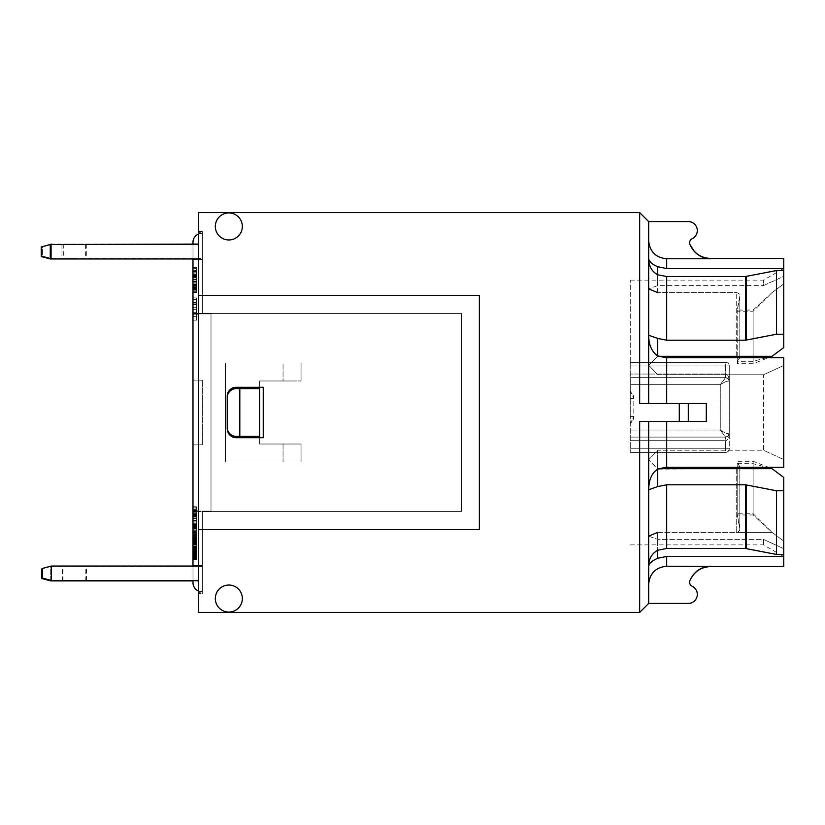 <?xml version="1.0" encoding="UTF-8"?>
<svg xmlns="http://www.w3.org/2000/svg" width="825" height="825" viewBox="0 0 825 825"><rect width="100%" height="100%" fill="white"/><g stroke="black" fill="none" stroke-linecap="round" stroke-linejoin="round"><path stroke-width="0.62" stroke-dasharray="4.12 3.09" d="M461.35 313.438L202.362 313.438L461.35 313.438L461.35 511.562L461.35 313.438L461.35 511.562L202.362 511.562L461.35 511.562L461.35 313.438L198.392 313.438L198.392 231.495L202.362 231.495L202.362 313.892L211.004 313.892L211.004 511.108L202.362 511.108L211.004 511.108L211.004 313.892L202.362 313.892L202.362 231.495L202.362 233.908L202.362 231.495L198.392 231.495L202.362 233.908L198.392 231.619L202.362 231.495L198.392 231.495L198.392 313.438L202.362 313.438L198.392 313.438L198.392 511.562L202.362 511.108L202.362 593.505L202.362 511.562L198.392 511.562L461.35 511.562L198.392 511.562L198.392 593.505L202.362 593.505L202.362 591.092L202.362 593.505L198.392 593.505L198.392 313.438L461.35 313.438M227.215 397.64A9.003 9.003 0 0 1 236.218 388.637L259.627 388.637L236.218 388.637A9.003 9.003 0 0 0 227.215 397.64L227.215 428.711A9.003 9.003 0 0 0 236.218 437.714A9.003 9.003 0 0 1 227.215 428.711A9.003 9.003 0 0 0 236.218 437.714L263.237 437.714L263.237 387.286L236.218 387.286A9.003 9.003 0 0 0 227.215 396.289A9.003 9.003 0 0 1 236.218 387.286A9.003 9.003 0 0 0 227.215 396.289L227.215 397.64A9.003 9.003 0 0 1 236.218 388.637L259.627 388.637L259.627 380.985L301.053 380.985L259.627 380.985L259.627 444.015L283.047 444.015L283.047 462.031L225.411 462.031L225.411 362.969L301.053 362.969L301.053 380.985L301.053 362.969L225.411 362.969L225.411 462.031L301.053 462.031L301.053 444.015L259.627 444.015L259.627 380.985L283.047 380.985L283.047 362.969L225.411 362.969L283.047 362.969L283.047 380.985L259.627 380.985L259.627 387.286M630.259 412.5L630.259 280.118L630.259 412.5M630.259 384.677L630.259 452.389L630.259 362.34L630.259 384.677L720.266 384.677C724.195 382.171 727.103 380.944 728.991 381.006L728.382 378.892L725.66 377.644L630.259 377.644L725.66 377.644L630.259 377.644L725.495 377.644L720.266 384.677L725.66 377.644A3.599 3.599 0 0 1 729.269 381.253C729.053 376.881 727.846 374.478 725.66 374.045C727.846 374.478 729.053 376.881 729.269 381.253L729.269 433.476C729.053 437.848 727.846 440.251 725.66 440.684C727.846 440.251 729.053 437.848 729.269 433.476A3.599 3.599 0 0 1 725.66 437.085L630.259 437.085L725.66 437.085L728.104 436.126L729.269 433.476L728.382 435.837L725.66 437.085L630.259 437.085L725.495 437.085L720.266 430.052L725.66 437.085A3.599 3.599 0 0 0 729.269 433.476L729.269 448.79C729.207 450.821 728.011 452.017 725.66 452.389C728.011 452.017 729.207 450.821 729.269 448.79L729.269 365.939C729.207 363.907 728.011 362.711 725.66 362.34L630.259 362.34L725.66 362.34C728.011 362.711 729.207 363.907 729.269 365.939L729.269 381.253A3.599 3.599 0 0 0 725.66 377.644L728.104 378.603L728.991 381.006A3.599 3.496 -90 0 0 725.495 377.644A3.599 3.496 -90 0 1 728.991 381.006C727.103 380.944 724.195 382.171 720.266 384.677L720.266 430.052C724.195 432.558 727.103 433.785 728.991 433.723C727.103 433.785 724.195 432.558 720.266 430.052L630.259 430.052L720.266 430.052L720.266 384.677L630.259 384.677M202.362 444.757L202.362 380.243L202.362 444.757L202.362 380.243L202.362 444.757L192.988 444.923L202.362 444.757L192.988 444.923L192.988 380.077L202.362 380.243L192.988 380.077L192.988 444.923L192.988 380.077L202.362 380.243L192.988 380.077L192.988 444.923L202.362 444.757M198.392 565.589L192.988 565.589L192.988 582.708L192.988 565.589L202.362 565.589L202.362 511.108L202.362 591.711L202.362 565.589L202.362 591.711L202.362 565.589L192.988 565.589L192.988 511.108L211.004 511.108L211.004 313.892L211.004 511.108L198.392 511.108M198.392 259.411L202.362 259.411L202.362 313.892L202.362 233.289L202.362 259.411L202.362 233.289L202.362 259.411L192.988 259.411L192.988 242.292L192.988 259.411L202.362 259.411L192.988 259.411L202.362 259.411L192.988 259.411L192.988 258.503L202.362 258.503L51.604 258.503L51.604 244.551M225.411 462.031L283.047 462.031L283.047 444.015L259.627 444.015L301.053 444.015L301.053 462.031L225.411 462.031L225.411 362.969L225.411 462.031M633.806 398.362A9.003 9.003 0 0 0 630.259 391.194L633.806 398.362L630.259 391.194A9.003 9.003 0 0 1 633.806 398.362L633.806 416.367A9.003 9.003 0 0 1 630.259 423.534L633.806 416.367L630.259 423.534A9.003 9.003 0 0 0 633.806 416.367L633.806 398.362L630.259 398.362L633.806 398.362A9.003 9.003 0 0 0 630.259 391.194M630.259 452.389L725.66 452.389A3.599 3.599 0 0 0 729.269 448.79A3.599 3.599 0 0 1 725.66 452.389L725.66 448.79L725.66 452.389L630.259 452.389M630.259 362.34L725.66 362.34A3.599 3.599 0 0 1 729.269 365.939A3.599 3.599 0 0 0 725.66 362.34L725.66 365.939L725.66 362.34A3.599 3.599 0 0 1 729.269 365.939L725.66 365.939L725.66 374.045L630.259 374.045L725.66 374.045L725.66 377.644L725.66 365.939L630.259 365.939L729.269 365.939A3.599 3.599 0 0 0 725.66 362.34L630.259 362.34M198.392 593.381L202.362 591.092L198.392 593.381L202.362 593.505L198.392 593.381M198.392 244.097L51.604 244.097L51.604 258.503L42.601 256.09L42.601 246.51L51.604 244.097M198.392 234.042A9.003 9.003 0 0 1 202.001 233.289L202.001 233.289A9.003 9.003 0 0 0 192.988 242.292A9.003 9.003 0 0 1 202.001 233.289L202.001 233.289A9.003 9.003 0 0 0 192.988 242.292M192.988 244.097L192.988 258.503L51.604 258.503L42.601 256.09L42.601 246.603M75.023 258.503L63.308 258.503L75.023 258.503M198.392 313.892L211.004 313.892L192.988 313.892L202.362 313.892L192.988 313.892L192.988 259.411M50.707 580.284L50.707 566.497L202.362 566.497L192.988 566.497L192.988 580.903L198.392 580.903M192.988 565.589L202.362 565.589L192.988 565.589L192.988 566.497L50.707 566.497L50.707 580.903L192.988 580.903L192.988 582.708A9.003 9.003 0 0 0 202.001 591.711L202.001 591.711A9.003 9.003 0 0 1 192.988 582.708A9.003 9.003 0 0 0 202.001 591.711A9.003 9.003 0 0 1 198.392 590.958M74.116 566.497L85.831 566.497L74.116 566.497M728.382 435.837L728.991 433.723L728.104 436.126M725.495 437.085A3.599 3.496 -90 0 0 728.991 433.723A3.599 3.496 -90 0 1 725.495 437.085M75.023 244.097L63.308 244.097L75.023 244.097M192.988 580.449L192.988 566.043L51.336 566.043L51.336 580.449L198.392 580.449M51.336 580.449L42.333 578.036L42.333 568.456L51.336 566.043M74.755 566.043L63.04 566.043L74.755 566.043M74.755 580.449L63.04 580.449L74.755 580.449M198.392 566.043L192.988 566.043M74.116 580.903L85.831 580.903L74.116 580.903M50.707 580.903L41.704 578.49L41.704 568.91L50.707 566.497L42.333 568.734M192.988 258.957L192.988 244.551L50.253 244.551L50.253 258.957L198.392 258.957M50.253 258.957L41.25 256.544L41.25 246.964L50.253 244.551M198.392 244.551L192.988 244.551M73.672 258.957L61.957 258.957L73.672 258.957M73.672 244.551L61.957 244.551L73.672 244.551M710.81 566.497L666.683 566.228C655.751 567.322 649.739 573.334 648.667 584.265L648.667 603.415L688.287 603.415A9.003 9.003 0 0 0 692.175 586.286A4.507 4.507 0 0 1 689.947 580.532L694.846 572.993L698.342 570.075M710.81 258.503L702.384 257.08L698.239 254.853M690.04 244.705L689.947 244.468A4.507 4.507 0 0 1 692.175 238.714A9.003 9.003 0 0 0 688.287 221.585L648.667 221.585L648.667 403.497L648.667 335.239L648.667 403.497L639.664 403.497L706.303 403.497L648.667 403.497L688.287 403.497L688.287 421.503L688.287 403.497L688.287 421.503L639.664 421.503L648.667 421.503L648.667 584.265L648.667 566.177L653.359 560.515M706.303 421.503L666.683 421.503L706.303 421.503L706.303 403.497M651.482 263.175L648.667 258.823L648.667 335.239L648.667 258.823C648.759 266.124 651.76 271.425 657.669 274.746L666.683 276.53L745.46 276.53L776.542 270.548L783.75 270.548L783.75 283.882L772.045 292.638L753.132 310.056L737.189 310.056L739.778 296.526C739.901 294.226 738.715 292.927 736.23 292.638L657.669 292.638L736.23 292.638C738.726 292.968 739.912 294.35 739.778 296.783L737.189 311.242L753.132 311.242L772.045 292.638L783.75 283.882L783.75 268.414L783.75 276.313L763.476 285.615L763.476 280.118L763.476 285.615L783.75 276.313L783.75 268.579L666.683 268.579L666.683 258.772L710.933 258.772M783.75 566.497L783.75 541.118L772.045 532.362L753.132 514.944L737.189 514.944L739.778 528.474C739.901 530.774 738.715 532.073 736.23 532.362L772.045 532.362L736.23 532.362C738.726 532.032 739.912 530.65 739.778 528.217L737.189 513.758L753.132 513.758L772.045 532.362L783.75 541.118L783.75 554.452L776.542 554.452L745.46 548.47L666.683 548.47L657.669 550.254C651.76 553.565 648.759 558.876 648.667 566.177L648.667 536.157L657.669 539.385L763.476 539.385L783.75 548.687L763.476 539.385L763.476 544.882L763.476 539.385L657.669 539.385L648.667 536.157L657.669 532.362L736.23 532.362L736.23 468.683L772.045 468.683L753.132 463.702L737.189 463.702L739.778 467.579L736.23 468.683L657.669 469.136C651.709 473.302 648.708 480.181 648.667 489.761L648.667 421.503L666.683 421.503L648.667 421.503L648.667 584.265M783.75 268.579L783.75 258.503M666.683 268.579L656.04 265.949M654.452 265.124L653.359 264.485M654.452 559.876L657.669 558.288L666.683 556.421L666.683 566.228M648.667 421.503L639.664 421.503L639.664 612.418L648.667 603.415M648.667 221.585L639.664 212.582L639.664 403.497L648.667 403.497M736.23 356.317L736.23 292.638L736.23 356.317L772.045 356.317L783.75 347.552L783.75 334.228L776.542 334.228L745.46 340.209L666.683 340.209L657.669 338.425L648.667 335.239C648.904 345.397 651.915 352.265 657.669 355.864L658.783 356.317L657.669 356.317L648.667 365.248L657.669 374.767L763.476 374.767L763.476 450.233L783.75 459.546L783.75 365.454L763.476 374.767L657.669 374.767L648.667 365.248L657.669 356.317L736.23 356.317L739.778 357.968L737.189 363.712L753.132 363.712L768.426 357.73M648.667 536.157L648.667 489.761L657.669 486.575L666.683 484.791L745.46 484.791L776.542 490.772L783.75 490.772L783.75 477.448L772.045 468.683M783.75 556.421L666.683 556.421M666.683 421.503L666.683 467.27L783.75 467.27L783.75 459.546L763.476 450.233L657.669 450.233L648.667 459.752L657.669 450.233L657.669 469.136L657.669 450.233L763.476 450.233L763.476 374.767L783.75 365.454L783.75 467.27L783.75 357.73L783.75 365.454L783.75 357.73L666.683 357.73L666.683 403.497M657.669 486.575L657.669 468.683L648.667 459.752L657.669 469.136M736.23 468.683L736.23 532.362L657.669 532.362L657.669 550.254L657.669 532.362M657.669 266.712L657.669 285.615L763.476 285.615L657.669 285.615L648.667 288.843L657.669 285.615L657.669 274.746L657.669 292.638L648.667 288.843L648.667 258.823L648.667 288.843M739.778 467.517L739.829 529.042L739.829 467.29M739.829 467.28L737.189 461.288L753.132 461.288L768.426 467.27M766.673 357.73L753.132 361.298L737.189 361.298L739.778 357.421M739.829 357.225L739.829 296.185L739.778 357.101M737.189 463.702L737.189 513.758M737.189 514.944L737.189 468.631M737.189 467.27L737.189 461.288M737.189 361.298L737.189 357.73M737.189 356.348L737.189 311.242M737.189 310.056L737.189 363.712M753.132 310.056L753.132 363.712M783.75 283.882L783.75 347.552L783.75 283.882M783.75 270.548L783.75 334.228M776.542 270.548L776.542 334.228M776.542 490.772L776.542 554.452M783.75 490.772L783.75 554.452M783.75 541.118L783.75 477.448L783.75 541.118M753.132 514.944L753.132 461.288M753.132 361.298L753.132 311.242M753.132 463.702L753.132 513.758M242.344 226.452A13.509 13.509 0 0 0 222.08 214.748A13.509 13.509 0 0 0 222.08 238.147A13.509 13.509 0 0 0 242.344 226.452A13.509 13.509 0 0 0 222.08 214.748A13.509 13.509 0 0 0 222.08 238.147A13.509 13.509 0 0 0 242.344 226.452M242.344 598.548A13.509 13.509 0 0 0 222.08 586.853A13.509 13.509 0 0 0 222.08 610.252A13.509 13.509 0 0 0 242.344 598.548A13.509 13.509 0 0 0 222.08 586.853A13.509 13.509 0 0 0 222.08 610.252A13.509 13.509 0 0 0 242.344 598.548M215.325 226.452A13.509 13.509 0 0 1 235.589 214.748A13.509 13.509 0 0 1 235.589 238.147A13.509 13.509 0 0 1 215.325 226.452M215.325 598.548A13.509 13.509 0 0 1 235.589 586.853A13.509 13.509 0 0 1 235.589 610.252A13.509 13.509 0 0 1 215.325 598.548M263.237 437.714L236.218 437.714L263.237 437.714L263.237 387.286L263.237 437.714M236.218 387.286L263.237 387.286L236.218 387.286M198.392 295.433L479.366 295.433L198.392 295.433L198.392 529.567L479.366 529.567L479.366 295.433L198.392 295.433L198.392 212.582L639.664 212.582M639.664 612.418L198.392 612.418L198.392 529.567L479.366 529.567L198.392 529.567M479.366 295.433L479.366 529.567L479.366 295.433M196.597 557.896L196.597 536.962L196.597 559.34L196.597 557.896L192.988 557.896L192.988 559.34L192.988 536.962L192.988 557.896M192.988 556.452L196.597 556.452M192.988 555.256L196.597 555.256M192.988 553.348L196.597 553.348M192.988 531.908L192.988 556.267L192.988 547.161L192.988 551.152L196.597 551.152L196.597 547.161L196.597 556.267L196.597 531.908L196.597 555.699L196.597 551.152L192.988 551.152L192.988 545.913L196.597 545.913L192.988 545.913L192.988 538.312L192.988 554.163L192.988 531.908L196.597 531.908M192.988 548.635L196.597 548.635M192.988 546.532L196.597 546.532L192.988 546.532L192.988 539.003L192.988 545.841L196.597 545.841L192.988 545.841L192.988 548.8L192.988 532.63L192.988 548.295L196.597 548.295L192.988 548.295L192.988 554.287L196.597 554.163L192.988 554.163L192.988 550.492L196.597 550.492L192.988 550.894L192.988 548.8L196.597 548.8L192.988 548.8L192.988 549.801L196.597 549.801L192.988 549.832L192.988 548.955L196.597 548.955L192.988 548.955L192.988 546.532M192.988 544.273L196.597 544.273M192.988 542.334L196.597 542.334M192.988 540.633L196.597 540.633M192.988 539.54L196.597 539.54M192.988 538.498L196.597 538.498M192.988 537.9L196.597 537.9M192.988 537.683L196.597 537.683L192.988 537.683M192.988 556.958L192.988 540.788L196.597 540.788L196.597 548.542L196.597 537.591L196.597 540.788L192.988 540.788L192.988 537.745L196.597 537.745L192.988 537.745L192.988 541.014L196.597 540.983L192.988 541.014L196.597 541.478L192.988 541.447L192.988 542.458L196.597 542.427L192.988 542.458L192.988 543.118L196.597 543.118L192.988 543.118L192.988 554.225L196.597 554.225L196.597 548.542L196.597 559.525L196.597 554.225L192.988 554.225L192.988 558.968L192.988 553.812L196.597 553.843L196.597 558.968L196.597 552.967L196.597 553.812L192.988 553.843L192.988 552.967L196.597 552.936L192.988 552.967L192.988 556.958L196.597 556.958M192.988 541.643L196.597 541.643L192.988 541.643M192.988 542.829L196.597 542.829M192.988 543.933L196.597 543.933M192.988 549.863L196.597 549.863M192.988 552.028L196.597 552.028M192.988 554.606L196.597 554.606M192.988 555.607L196.597 555.607L192.988 555.576L192.988 543.366L192.988 559.216L196.597 559.216L192.988 559.216L192.988 555.576M192.988 555.947L196.597 555.947L192.988 555.947M192.988 555.885L196.597 555.885M192.988 555.545L196.597 555.545M192.988 554.854L196.597 554.854L192.988 554.854M192.988 552.564L196.597 552.564M192.988 550.925L196.597 550.925M192.988 546.697L196.597 546.697M192.988 536.962L196.597 536.962M192.988 543.366L196.597 543.366M192.988 550.997L196.597 550.997M192.988 551.183L196.597 551.183M192.988 551.935L196.597 551.935M192.988 553.915L196.597 553.915M192.988 556.927L196.597 556.927M192.988 557.989L196.597 557.989M192.988 558.742L196.597 558.742M192.988 559.216L196.597 559.216M192.988 559.34L196.597 559.34M192.988 559.309L196.597 559.309L192.988 559.309M192.988 558.834L196.597 558.834M196.597 529.959L196.597 509.066L196.597 531.444L196.597 529.959L192.988 529.959L192.988 531.444L192.988 509.066L192.988 529.959M192.988 528.516L196.597 528.516M192.988 527.361L196.597 527.361M192.988 525.442L196.597 525.442M192.988 523.215L196.597 523.215M192.988 520.74L196.597 520.74M192.988 518.636L196.597 518.636M192.988 516.378L196.597 516.378M192.988 514.398L196.597 514.398M192.988 512.737L196.597 512.737M192.988 511.634L196.597 511.634M192.988 510.603L196.597 510.603M192.988 509.974L196.597 509.974M192.988 509.788L196.597 509.788L192.988 509.788M192.988 512.861L196.597 512.861M192.988 513.047L196.597 513.047M192.988 513.738L196.597 513.738M192.988 514.903L196.597 514.903M192.988 516.027L196.597 516.027M192.988 518.007L196.597 518.007M192.988 520.389L196.597 520.389M192.988 521.957L196.597 521.957M192.988 524.123L196.597 524.123M192.988 525.917L196.597 525.917L192.988 525.948L192.988 528.052L192.988 525.917M192.988 526.701L196.597 526.701M192.988 527.701L196.597 527.701M192.988 528.052L196.597 528.052M192.988 527.99L196.597 527.99M192.988 527.608L196.597 527.608M192.988 526.948L196.597 526.948M192.988 524.628L196.597 524.628M192.988 522.998L196.597 522.998M192.988 521.049L196.597 521.049M192.988 518.791L196.597 518.791M192.988 509.066L196.597 509.066M192.988 531.31L196.597 531.31L192.988 531.31L192.988 515.46L192.988 531.31L196.597 531.279M192.988 515.46L196.597 515.46L196.597 523.308L196.597 515.491L192.988 515.491L192.988 523.308L196.597 523.308L192.988 523.308L192.988 515.491M192.988 523.06L196.597 523.06M192.988 523.277L196.597 523.277M192.988 523.999L196.597 523.999M192.988 525.979L196.597 525.979M192.988 527.639L196.597 527.639M192.988 529.021L196.597 529.021M192.988 530.093L196.597 530.093M192.988 509.623L192.988 530.815L196.597 530.846L196.597 506.179L196.597 530.815L192.988 530.815L192.988 509.623L196.597 509.623M192.988 531.444L196.597 531.444M192.988 531.372L196.597 531.372M192.988 530.939L196.597 530.939M192.988 302.579L192.988 313.469L196.597 313.469L196.597 302.579L196.597 320.193L196.597 297.877L196.597 313.469L192.988 313.469L192.988 302.579L196.597 302.579M192.988 297.877L192.988 320.193L192.988 297.877L196.597 297.877M192.988 313.469L196.597 313.469L192.988 313.469M192.988 316.645L196.597 316.645L192.988 316.645M192.988 320.193L196.597 320.193L192.988 320.193M192.988 284.47L196.597 284.47L196.597 275.148L196.597 284.47L192.988 284.47L192.988 275.148L192.988 284.47M192.988 276.653L196.597 276.653M192.988 275.148L196.597 275.148M192.988 281.397L196.597 281.397L192.988 281.397M192.988 538.312L196.597 538.312M192.988 546.129L196.597 546.129M192.988 546.851L196.597 546.851M192.988 548.831L196.597 548.831M192.988 551.873L196.597 551.873M192.988 553.688L196.597 553.688M192.988 554.132L196.597 554.132M192.988 554.287L196.597 554.287L192.988 553.884L196.597 553.884L192.988 553.884L192.988 555.699L192.988 554.317M192.988 553.781L196.597 553.781M192.988 552.812L196.597 552.812M192.988 551.368L196.597 551.368M192.988 550.203L196.597 550.203M192.988 546.067L196.597 546.067M192.988 543.582L196.597 543.582M192.988 539.22L196.597 539.22M192.988 537.25L196.597 537.25M192.988 535.58L196.597 535.58M192.988 534.487L196.597 534.487M192.988 533.445L196.597 533.445M192.988 532.816L196.597 532.816M192.988 532.63L196.597 532.63L192.988 532.63M192.988 535.703L196.597 535.703M192.988 535.899L196.597 535.899M192.988 536.59L196.597 536.59M192.988 538.88L196.597 538.88M192.988 540.86L196.597 540.86M192.988 543.242L196.597 543.242M192.988 544.809L196.597 544.809M192.988 546.975L196.597 546.975M192.988 549.553L196.597 549.553M192.988 550.553L196.597 550.553M192.988 550.894L196.597 550.894M192.988 550.832L196.597 550.832M192.988 547.48L196.597 547.48M192.988 543.902L196.597 543.902L192.988 543.871M192.988 555.163L196.597 555.163M192.988 553.812L196.597 553.812M192.988 555.823L196.597 555.823M192.988 557.391L196.597 557.391M192.988 557.834L196.597 557.834L192.988 557.834M192.988 558.68L196.597 558.68M192.988 558.968L196.597 558.968M192.988 558.938L196.597 558.938L192.988 558.938M192.988 558.556L196.597 558.556M192.988 557.648L196.597 557.648M192.988 556.174L196.597 556.174L192.988 556.143M192.988 555.452L196.597 555.452M192.988 553.565L196.597 553.565M192.988 551.399L196.597 551.399M192.988 548.388L196.597 548.388M192.988 545.975L196.597 545.975L192.988 546.006M192.988 542.077L196.597 542.077M192.988 541.922L196.597 541.922M192.988 540.478L196.597 540.478M192.988 539.509L196.597 539.509M192.988 539.003L196.597 539.003M192.988 542.396L196.597 542.396M192.988 544.469L196.597 544.469L192.988 544.428M192.988 544.655L196.597 544.655M192.988 548.955L196.597 548.955M192.988 552.059L196.597 552.059M192.988 555.359L196.597 555.359M192.988 555.699L196.597 555.699L192.988 555.699M192.988 555.132L196.597 555.132M192.988 553.163L196.597 553.163M192.988 548.697L196.597 548.697M192.988 548.109L196.597 548.109M192.988 547.161L196.597 547.161L192.988 547.161M192.988 547.635L196.597 547.635M192.988 548.45L196.597 548.45M192.988 550.306L196.597 550.306M192.988 552.472L196.597 552.472M192.988 554.194L196.597 554.194M192.988 555.07L196.597 555.07M192.988 556.267L196.597 556.267M192.988 555.483L196.597 555.483M192.988 553.059L196.597 553.059M192.988 551.028L196.597 551.028M192.988 548.542L196.597 548.542L192.988 548.542M192.988 547.099L196.597 547.099M192.988 544.871L196.597 544.871M192.988 537.591L196.597 537.591M192.988 538.374L196.597 538.374M192.988 539.375L196.597 539.375L192.988 539.375M192.988 540.788L196.597 540.788M192.988 541.86L196.597 541.86M192.988 543.778L196.597 543.778M192.988 550.615L196.597 550.615M192.988 552.874L196.597 552.874M192.988 556.545L196.597 556.545M192.988 557.494L196.597 557.494M192.988 558.618L196.597 558.618M192.988 559.525L196.597 559.525M192.988 559.463L196.597 559.463M192.988 514.016L196.597 514.016M192.988 520.266L196.597 520.266M192.988 518.513L196.597 518.513M192.988 527.299L196.597 527.299M192.988 529.836L196.597 529.836M192.988 526.422L196.597 526.422M192.988 518.543L196.597 518.543M192.988 510.757L196.597 510.757M192.988 507.179L196.597 507.179M192.988 516.749L196.597 516.749M192.988 506.179L196.597 506.179M196.597 288.802L196.597 270.229L196.597 292.442L196.597 276.592L196.597 288.802L192.988 288.802L192.988 276.592L192.988 288.802M192.988 290.183L196.597 290.183M192.988 291.225L196.597 291.225M192.988 270.786L192.988 291.978L196.597 292.009L196.597 267.341L196.597 291.978L192.988 291.978L192.988 270.786L196.597 270.786M192.988 292.442L196.597 292.442L192.988 292.442L192.988 270.229L192.988 292.597L196.597 292.442M192.988 292.597L196.597 292.597M192.988 292.535L196.597 292.535M192.988 292.071L196.597 292.071M192.988 291.122L196.597 291.122M192.988 289.678L196.597 289.678M192.988 288.523L196.597 288.523M192.988 286.574L196.597 286.574M192.988 284.377L196.597 284.377M192.988 281.872L196.597 281.872M192.988 279.799L196.597 279.799M192.988 277.54L196.597 277.54M192.988 275.56L196.597 275.56M192.988 273.9L196.597 273.9M192.988 272.797L196.597 272.797M192.988 271.765L196.597 271.765M192.988 271.136L196.597 271.136M192.988 270.92L196.597 270.92L192.988 270.92M192.988 274.024L196.597 274.024M192.988 274.209L196.597 274.209M192.988 274.9L196.597 274.9M192.988 276.066L196.597 276.066M192.988 277.19L196.597 277.19M192.988 279.17L196.597 279.17M192.988 281.552L196.597 281.552M192.988 283.119L196.597 283.119M192.988 285.285L196.597 285.285M192.988 287.079L196.597 287.079L192.988 287.11L192.988 289.183L192.988 287.079M192.988 287.832L196.597 287.832M192.988 288.863L196.597 288.863M192.988 289.183L196.597 289.183M192.988 289.121L196.597 289.121M192.988 288.771L196.597 288.771M192.988 288.08L196.597 288.08M192.988 285.79L196.597 285.79M192.988 284.161L196.597 284.161M192.988 282.212L196.597 282.212M192.988 279.108L196.597 279.108M192.988 270.229L196.597 270.229M192.988 276.592L196.597 276.592M192.988 284.223L196.597 284.223M192.988 284.439L196.597 284.439M192.988 285.161L196.597 285.161M192.988 287.141L196.597 287.141M192.988 312.376L196.597 312.376L196.597 303.084L196.597 312.376L192.988 312.376L192.988 303.084L192.988 312.376M192.988 304.559L196.597 304.559M192.988 303.084L196.597 303.084M192.988 309.334L196.597 309.334L192.988 309.334M196.597 298L196.597 307.323L196.597 298L192.988 298L192.988 307.323L192.988 298M192.988 304.25L196.597 304.25L192.988 304.25M192.988 307.323L196.597 307.323L192.988 307.323M192.988 299.506L196.597 299.506M192.988 279.675L196.597 279.675M192.988 288.461L196.597 288.461M192.988 281.428L196.597 281.428M192.988 290.998L196.597 290.998M192.988 287.585L196.597 287.585M192.988 279.706L196.597 279.706M192.988 271.889L196.597 271.889M192.988 268.342L196.597 268.342M192.988 277.912L196.597 277.912M192.988 267.341L196.597 267.341M192.988 313.892L192.988 511.108M259.627 437.714L259.627 444.015L259.627 436.363L236.218 436.363A9.003 9.003 0 0 1 227.215 427.36A9.003 9.003 0 0 0 236.218 436.363L259.627 436.363L236.218 436.363A9.003 9.003 0 0 1 227.215 427.36M239.817 436.363L239.817 388.637M259.627 436.363L259.627 388.637M633.806 416.367L630.259 416.367L633.806 416.367A9.003 9.003 0 0 1 630.259 423.534M630.259 448.79L725.66 448.79L725.66 440.684L630.259 440.684L725.66 440.684L725.66 437.085L725.66 448.79L630.259 448.79M729.269 448.79L725.66 448.79L729.269 448.79A3.599 3.599 0 0 1 725.66 452.389M679.284 421.503L679.284 403.497M657.669 558.288L657.669 550.254M657.669 355.864L657.669 338.425M657.669 292.638L657.669 274.746M666.683 276.53L666.683 340.209M746.377 276.437L746.377 340.117M745.46 276.53L745.46 340.209M745.46 484.791L745.46 548.47M666.683 484.791L666.683 548.47M746.377 484.883L746.377 548.563M192.988 517.945L196.597 517.945M192.988 516.502L196.597 516.502M192.988 279.953L196.597 279.953M192.988 277.664L196.597 277.664M728.382 378.892L729.269 381.253L728.104 378.603M63.308 244.097L63.308 258.503M86.728 244.097L86.728 258.503M86.46 580.449L86.46 566.043M63.04 580.449L63.04 566.043M85.831 580.903L85.831 566.497M62.411 580.903L62.411 566.497M61.957 244.551L61.957 258.957M85.377 244.551L85.377 258.957M630.259 544.882L763.476 544.882L783.75 556.586M630.259 280.118L763.476 280.118L783.75 268.414M648.667 365.248L648.667 335.239L648.667 365.248M648.667 489.761L648.667 459.752L648.667 489.761"/><path stroke-width="1.24" d="M51.604 244.551L192.988 244.097L192.988 242.292L192.988 244.097L198.392 244.097M192.988 242.292A9.003 9.003 0 0 1 198.392 234.042M51.604 244.097L42.601 246.603M51.336 566.043L42.333 568.456L42.333 578.036L51.336 580.449L51.336 566.043L198.392 566.043M198.392 580.449L51.336 580.449M198.392 580.903L192.988 580.449M198.392 590.958A9.003 9.003 0 0 1 192.988 582.708L192.988 580.903L50.707 580.903L50.707 580.284M42.333 568.734L41.704 568.91L41.704 578.49L50.707 580.903M41.25 246.964L41.25 256.544L50.253 258.957L50.253 244.551L41.25 246.964M50.253 244.551L198.392 244.551M198.392 258.957L50.253 258.957M198.392 259.411L192.988 258.957M702.683 567.796L710.933 566.228C701.137 566.682 694.176 571.374 690.04 580.295L689.947 580.532A4.507 4.507 0 0 0 692.175 586.286A9.003 9.003 0 0 1 688.287 603.415L648.667 603.415L648.667 421.503M698.342 570.075L702.219 567.992M689.947 580.532C694.062 571.632 701.013 566.95 710.81 566.497L666.683 566.228L666.683 556.421L657.669 558.288C651.709 561 648.708 563.63 648.667 566.177C648.759 558.876 651.76 553.575 657.669 550.254L666.683 548.47L745.46 548.47L776.542 554.452L783.75 554.452L783.75 566.497L710.933 566.497M698.239 254.853L694.98 252.141M694.598 251.749L690.04 244.705C694.145 253.605 701.106 258.297 710.933 258.772L710.81 258.503C701.013 258.05 694.062 253.368 689.947 244.468L690.04 244.705M648.667 603.415L639.664 612.418L639.664 421.503L706.303 421.503L688.287 421.503L688.287 403.497L639.664 403.497L639.664 212.582L648.667 221.585L688.287 221.585A9.003 9.003 0 0 1 692.175 238.714A4.507 4.507 0 0 0 689.947 244.468M706.303 403.497L688.287 403.497L706.303 403.497L706.303 421.503M710.933 258.503L783.75 258.503L783.75 268.579L666.683 268.579L666.683 258.772C655.751 257.678 649.739 251.666 648.667 240.735C649.739 251.666 655.751 257.678 666.683 258.772L710.933 258.772M648.667 584.265C649.739 573.334 655.751 567.322 666.683 566.228M648.667 403.497L648.667 221.585M783.75 268.579L783.75 270.548L776.542 270.548L745.46 276.53L666.683 276.53L657.669 274.746C651.76 271.435 648.759 266.124 648.667 258.823C648.904 261.577 651.915 264.206 657.669 266.712L666.683 268.579M656.04 265.949L654.452 265.124M653.359 264.485L651.482 263.175M653.359 560.515L654.452 559.876M739.582 357.73L736.23 356.317L658.783 356.317L666.683 357.73L783.75 357.73L783.75 467.27L666.683 467.27L658.783 468.683L736.23 468.683L739.778 467.032M768.426 467.27L772.045 468.683L783.75 477.448L783.75 490.772L776.542 490.772L745.46 484.791L666.683 484.791L657.669 486.575L648.667 489.761C648.904 479.603 651.915 472.735 657.669 469.136L666.683 467.27L666.683 421.503M666.683 403.497L666.683 357.73L657.669 355.864C651.709 351.698 648.708 344.819 648.667 335.239L657.669 338.425L666.683 340.209L745.46 340.209L776.542 334.228L783.75 334.228L783.75 347.552L772.045 356.317L766.673 357.73M657.669 532.362L648.667 536.157M648.667 288.843L657.669 292.638M768.426 357.73L772.045 356.317L736.23 356.317L737.189 356.369L737.189 357.73M772.045 468.683L736.23 468.683M783.75 556.421L666.683 556.421M737.189 468.631L737.189 467.27M783.75 554.452L783.75 490.772M776.542 554.452L776.542 490.772M776.542 334.228L776.542 270.548M783.75 334.228L783.75 270.548M215.325 226.452A13.509 13.509 0 0 1 235.589 214.748A13.509 13.509 0 0 1 235.589 238.147A13.509 13.509 0 0 1 215.325 226.452M215.325 598.548A13.509 13.509 0 0 1 235.589 586.853A13.509 13.509 0 0 1 235.589 610.252A13.509 13.509 0 0 1 215.325 598.548M236.218 437.714A9.003 9.003 0 0 1 227.215 428.711L227.215 396.289A9.003 9.003 0 0 1 236.218 387.286L263.237 387.286L263.237 437.714L236.218 437.714M639.664 212.582L198.392 212.582L198.392 612.418L639.664 612.418M198.392 529.567L479.366 529.567L479.366 295.433L198.392 295.433M192.988 566.043L198.392 565.589M192.988 259.411L192.988 565.589M227.215 427.36A9.003 9.003 0 0 0 236.218 436.363L259.627 436.363L259.627 437.714M259.627 387.286L259.627 388.637L239.817 388.637L239.817 436.363M239.817 388.637L236.218 388.637A9.003 9.003 0 0 0 227.215 397.64M259.627 388.637L259.627 436.363M192.988 313.892L198.392 313.892M192.988 511.108L198.392 511.108M679.284 421.503L679.284 403.497M657.669 274.746L657.669 266.712M657.669 550.254L657.669 558.288M657.669 469.136L657.669 486.575M657.669 355.864L657.669 338.425M746.377 548.563L746.377 484.883M745.46 548.47L745.46 484.791M666.683 548.47L666.683 484.791M666.683 340.209L666.683 276.53M745.46 340.209L745.46 276.53M746.377 340.117L746.377 276.437"/></g></svg>
